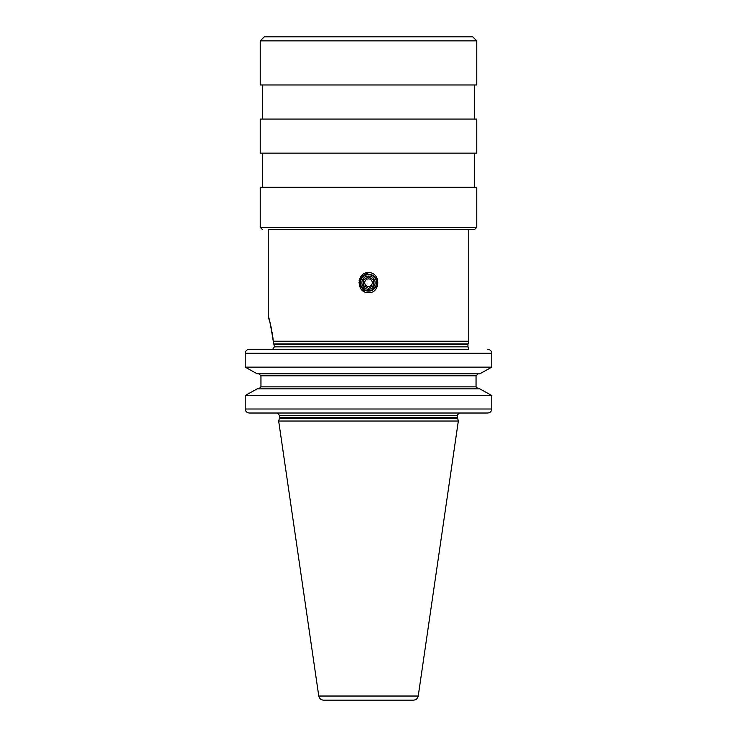 <?xml version="1.0" encoding="UTF-8"?>
<svg xmlns="http://www.w3.org/2000/svg" width="737" height="737" viewBox="0 0 737 737"><rect width="100%" height="100%" fill="white"/><g stroke="black" fill="none" stroke-linecap="round" stroke-linejoin="round"><path stroke-width="1.11" d="M368.5 700.15L323.534 700.15C320.936 699.957 319.342 698.584 318.771 696.032L418.229 696.032C417.658 698.584 416.064 699.957 413.466 700.15L330.406 700.15M318.771 696.032L278.669 421.039L458.331 421.039L418.229 696.032M467.129 413.015L487.618 413.015C490.151 412.766 491.533 411.43 491.772 409.007L491.772 395.511L479.796 388.85L491.772 395.511L245.228 395.511L257.204 388.85L245.228 395.511L245.228 409.007C245.467 411.43 246.849 412.766 249.382 413.015L459.934 413.015C457.511 414.516 456.71 415.318 457.53 415.419L279.47 415.419L279.47 417.722L457.53 417.722L458.331 421.039M487.618 349.255C490.151 349.495 491.533 350.83 491.772 353.263L491.772 367.155L479.796 373.816L491.772 367.155L245.228 367.155L257.204 373.816L245.228 367.155L245.228 353.263C245.467 350.83 246.849 349.495 249.382 349.255L468.76 349.255M478.138 388.85L476.047 386.851L476.047 375.815L260.953 375.815L260.953 386.851L260.953 375.815L258.862 373.816M274.201 343.921L468.041 343.921L468.76 341.231L273.261 341.231C270.663 324.943 268.996 316.818 268.268 316.846C269.456 318.642 271.124 326.777 273.261 341.231L274.404 346.841L272.902 349.052L271.889 349.255M476.047 386.851L260.953 386.851L258.862 388.85M273.141 339.932L272.837 337.113M272.322 333.539L272.174 332.636M271.52 329.135L270.765 325.736M269.945 322.53L268.24 316.763L268.24 229.345L368.5 229.345L268.24 229.345M368.5 272.653C380.891 272.091 380.817 293.298 368.5 292.709C356.1 293.271 356.192 272.054 368.5 272.653L360.568 277.075M359.518 279.222L359.122 280.714M358.928 282.676L364.262 291.668M476.775 40.857L472.767 36.85L264.233 36.85L260.225 40.857L476.775 40.857L476.775 84.976L260.225 84.976L260.225 40.857M368.5 119.062L260.225 119.062L260.225 153.149L476.775 153.149L476.775 119.062L368.5 119.062M260.225 227.337L476.775 227.337L476.775 187.235L260.225 187.235L260.225 227.337L262.225 229.345M468.76 341.231L468.76 229.345L474.775 229.345L368.5 229.345M368.5 274.256A8.42 8.42 0 0 1 376.92 282.676A8.42 8.42 0 0 1 368.5 291.106A8.42 8.42 0 0 1 360.08 282.676A8.42 8.42 0 0 1 368.5 274.256M368.5 274.661A8.024 8.024 0 0 0 360.476 282.676A8.024 8.024 0 0 0 368.5 290.7A8.024 8.024 0 0 0 376.524 282.676A8.024 8.024 0 0 0 368.5 274.661M368.5 276.062A6.615 6.615 0 0 1 375.115 282.676A6.615 6.615 0 0 1 368.5 289.3A6.615 6.615 0 0 1 361.885 282.676A6.615 6.615 0 0 1 368.5 276.062M370.361 277.969L373.512 279.784L373.512 285.578L368.5 288.471L373.512 285.578L373.512 279.784L368.5 276.891L363.488 279.784L363.488 285.578L367.413 287.845M366.639 287.393L363.488 285.578L363.488 279.784L368.5 276.891L369.587 277.517M368.5 286.463A3.786 3.786 0 0 1 364.714 282.676A3.786 3.786 0 0 1 368.5 278.89A3.786 3.786 0 0 1 372.286 282.676A3.786 3.786 0 0 1 368.5 286.463M479.796 373.816L257.204 373.816M476.047 375.815L478.138 373.816M257.204 388.85L479.796 388.85M487.618 413.015L249.382 413.015M457.613 418.349L279.387 418.349L278.669 421.039M274.404 346.841L467.958 346.841L468.76 348.638M467.958 346.841L467.958 344.538L274.321 344.538M491.772 353.263L245.228 353.263M245.228 409.007L491.772 409.007M279.387 418.349L279.47 417.722M457.53 417.722L457.53 415.419M277.471 413.052L279.47 415.419M262.427 119.062L262.427 84.976M474.573 119.062L474.573 84.976M262.427 187.235L262.427 153.149M474.573 187.235L474.573 153.149M476.775 227.337L474.775 229.345M467.958 344.538L468.041 343.921"/></g></svg>
